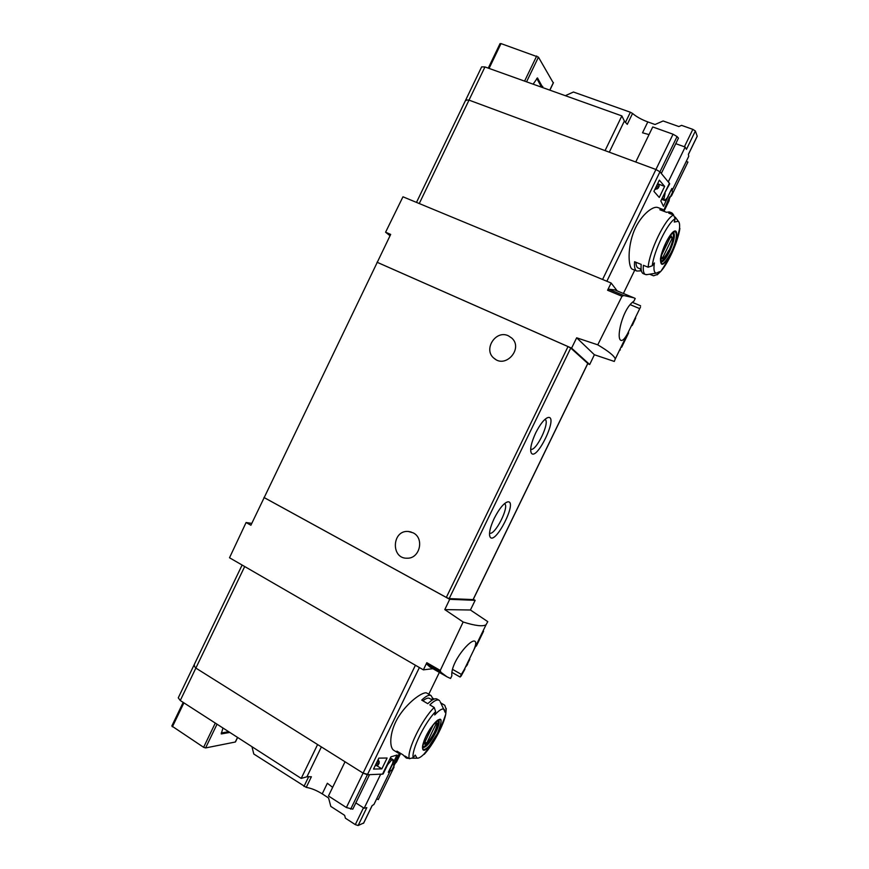 <?xml version="1.0" encoding="UTF-8"?>
<svg xmlns="http://www.w3.org/2000/svg" width="869" height="869" viewBox="0 0 869 869"><rect width="100%" height="100%" fill="white"/><g stroke="black" fill="none" stroke-linecap="round" stroke-linejoin="round"><path stroke-width="1.3" d="M469.814 659.267L466.11 666.556L469.76 659.245M464.969 669.076L461.113 676.06L473.833 649.893C475.864 645.08 476.277 642.245 475.061 641.376C471.052 637.727 450.164 662.656 451.869 675.767L450.555 678.472L447.057 676.853L440.876 672.248L440.268 670.433L426.809 662.699L423.377 669.847L229.514 557.757L246.09 522.53L250.902 525.234L390.681 234.413L385.586 232.219L390.029 235.749M464.339 669.412L461.374 674.398L452.651 669.412M461.113 676.06L460.092 677.038L461.374 674.398M475.158 600.338L449.707 599.317L444.787 609.604L463.144 622.008C475.115 625.778 482.751 626.701 486.043 624.778L487.781 621.65L470.411 609.995L475.158 600.338L473.301 599.328M463.144 622.008L440.268 670.433M476.733 645.265L479.525 639.595L478.982 639.291M483.045 630.948L483.566 631.242L476.342 646.08M467.001 665.361L467.707 663.916M632.806 324.322L633.175 323.55M597.763 344.83L576.668 337.802L571.585 348.132L589.693 364.524L594.385 354.748L614.285 361.439L615.274 358.962C614.372 355.953 608.528 351.239 597.763 344.83L621.998 296.264L623.855 295.525L633.892 297.839L635.228 298.458L633.892 301.195C622.4 308.528 615.654 339.355 621.107 340.409C622.682 340.865 624.854 338.584 627.624 333.555L637.325 313.6M635.717 318.011L632.187 325.538L635.652 317.978M621.835 346.764L628.645 332.87L621.672 347.22M393.559 766.697L394.081 767.012L392.071 769.771L388.736 772.074L397.014 755.042L390.931 756.834L382.545 774.094L367.37 774.757L363.079 773.106L195.862 668.087L193.787 665.545L194.515 665.296M395.471 761.298L396.525 761.95L393.592 765.154L398.73 754.585L400.012 753.423M381.86 768.848L373.518 769.076L378.83 758.126L387.107 758.018L381.86 768.848L376.407 765.459M673.051 134.217L655.932 169.498L635.75 162.014L652.738 126.95L673.051 134.217L677.06 136.563L659.962 171.812L655.932 169.498L659.962 171.812L669.402 183.326L660.831 200.967L663.503 206.333L671.672 188.812M670.607 196.296L671.313 196.122L672.432 192.549L671.954 188.921M641.398 270.856L636.847 271.03L632.284 269.173C628.743 267.902 627.103 250.804 633.012 233.772C638.878 216.783 652.554 205.29 657.974 207.582L662.732 209.375L664.557 211.558M667.968 200.228L669.141 200.674L669.597 196.894L663.84 210.222M669.141 200.674L664.22 210.798M664.177 210.711L664.416 209.027M659.343 180.144L653.912 191.343L659.256 197.459L664.633 186.39L659.343 180.144M647.535 274.528L645.504 274.55C643.614 273.702 642.908 270.617 643.397 265.295L648.155 267.217L652.271 265.784L654.411 262.938L654.205 264.274C653.51 269.966 654.238 272.92 656.399 273.127L659.647 271.628L657.561 274.398L660.831 271.334C668.467 262.927 678.048 241.43 679.884 228.482L679.037 231.741L679.406 229.383C679.927 225.158 679.569 222.453 678.352 221.291L675.18 217.065M678.352 221.291L674.279 222.051L675.159 218.706L673.529 215.001L668.728 213.155L671.563 212.764L673.008 214.176M657.561 274.398L653.542 275.788L649.632 274.202M671.563 212.764L669.347 211.917L666.501 212.297L659.843 209.744L662.732 209.375M636.847 271.03C634.913 270.161 634.164 267.065 634.587 261.732L641.192 264.404C640.725 269.727 641.431 272.823 643.332 273.67L645.504 274.55M408.191 758.268L406.247 757.985L404.976 756.052L409.321 758.713L413.166 757.768L415.219 755.085L417.033 758.181L412.742 758.224M417.033 758.181C418.652 758.431 420.933 757.116 423.876 754.227L426.234 751.696L424.235 754.314C433.207 744.722 443.831 724.822 445.764 714.079L446.145 709.256L445.265 712.558L440.235 701.837M444.493 709.669C442.799 707.942 439.54 709.712 434.717 714.97L435.619 711.581L434.218 707.485L429.829 704.9C434.055 700.783 437.129 699.241 439.041 700.251L439.66 700.783M440.844 702.956L444.765 705.259L446.145 709.256M439.041 700.251L437.042 699.078C435.119 698.057 432.034 699.599 427.787 703.694L421.704 700.11C425.973 696.036 429.09 694.527 431.046 695.569L426.766 693.06C423.876 691.17 409.56 700.305 399.61 715.111C389.594 729.841 388.704 747.449 393.896 750.381L398.252 753.086L396.937 751.131L402.955 754.813L406.247 757.985M431.046 695.569L432.523 698.079L431.719 699.719M434.207 699.067L432.523 698.079M400.544 753.336L398.252 753.086M396.525 761.95L400.663 753.412M571.585 348.132L377.037 262.232M621.998 296.264L607.572 290.246L611.135 283.022L402.966 196.796L385.586 232.219M589.693 364.524L587.748 363.666M473.203 599.534L587.835 363.492L570.748 348.045L568.011 346.579L377.113 262.286M449.707 599.317L263.959 497.492M473.171 599.588L449.186 598.6L446.318 597.427L264.046 497.513M251.771 523.388L246.09 522.53M617.196 290.898L611.135 283.022M444.787 609.604L470.411 609.995M460.092 677.038L452.076 672.443M426.809 662.699L426.798 664.155L429.949 667.001L447.057 676.853M423.377 669.847L432.892 668.696M413.123 532.827C424.55 538.139 419.933 558.571 407.355 558.202C390.659 559.169 391.778 529.905 408.321 531.47L413.123 532.827M508.43 335.836L511.808 338.106C523.442 348.393 505.801 368.717 494.244 358.441C482.708 350.001 495.634 329.373 508.43 335.836M494.222 518.38C490.116 527.277 488.704 533.436 490.007 536.857C494.982 546.199 518.239 500.37 507.789 501.847C503.792 503.064 499.273 508.571 494.222 518.38M535.706 432.892C531.296 442.538 529.808 449.208 531.241 452.923C536.445 462.156 558.724 415.719 548.241 417.457C544.559 418.608 540.388 423.746 535.706 432.892M530.666 449.197C535.945 452.162 550.598 421.606 544.961 419.358M489.529 533.099C494.722 536.173 510.005 506.051 504.476 503.651M639.28 308.452L630.307 304.704M640.583 305.779L632.502 302.401M576.668 337.802L594.385 354.748M633.892 297.839L614.741 289.877L608.778 289.247L607.572 290.246M602.575 279.481L655.932 169.498L468.999 100.12L465.773 99.902L468.999 100.12L605.063 150.619L621.856 115.903L624.376 121.019L609.288 152.194M640.898 269.151L640.29 270.4M422.91 700.827C425.864 698.415 428.048 697.611 429.482 698.404L432.262 700.034M641.126 269.238L638.15 268.032C636.771 267.446 636.054 265.534 635.999 262.308M437.77 732.925L428.667 746.851C419.64 756.942 420.868 742.723 430.513 728.222C441.485 714.839 443.907 716.404 437.77 732.925M426.212 736.065L424.778 739.237C417.413 756.519 429.547 750.153 437.585 732.969C443.472 718.022 441.756 715.611 432.436 725.745L426.212 736.065M671.237 252.77C664.025 265.762 660.44 267.761 660.483 258.777C661.657 249.599 669.727 233.327 674.116 231.263C678.646 228.775 676.864 241.354 671.237 252.77M665.915 242.907L661.896 253.248C659.43 267.456 662.515 267.239 671.161 252.618C679.786 235.51 676.94 222.866 667.74 239.42L665.915 242.907M434.967 722.65C437.867 721.759 437.672 724.996 434.391 732.361C428.634 742.68 424.974 746.243 423.409 743.06M424.941 742.007L426.755 743.093L436.466 723.117L434.304 723.388M426.755 743.093L424.029 743.886L433.533 724.311M437.922 720.064C438.78 721.998 437.802 725.952 435 731.915C430.22 741.029 426.114 746.058 422.671 747.014M668.609 250.598C664.6 258.169 662.026 260.45 660.907 257.452M661.515 258.06L662.374 258.408L672.269 238.052L671.053 235.695L661.2 255.942M662.374 258.408L661.092 256.442M672.856 232.653C674.246 235.825 672.856 242.027 668.685 251.26C665.524 257.528 662.841 260.939 660.657 261.471M435.901 722.791L436.466 723.117M670.281 237.27L672.269 238.052M658.235 183.989L664.633 186.39M620.347 349.946L619.782 349.696M621.737 347.089L621.161 346.84M622.769 344.96L622.204 344.711M301.206 778.418L180.263 700.512L195.862 668.087L317.598 744.537L301.206 778.418L306.92 776.777L311.395 776.745L306.246 787.379L253.802 754.02L251.956 746.688M180.263 700.512L178.264 697.829L193.668 665.795M222.953 728.005L221.237 733.936L229.829 732.437M183.185 702.391L171.823 726.006L203.618 747.307L205.595 747.937L235.303 742.017L237.53 737.401M363.666 822.986L358.137 825.517L366.827 807.627L364.165 808.235L380.579 774.431L383.142 773.964L387.617 764.763L391.387 760.299L389.746 759.278M390.366 758.007L393.19 759.745L392.734 763.178L388.302 772.291L390.018 771.357L373.92 804.509L372.106 805.606L363.514 823.301M393.19 759.745L391.387 760.299M378.287 759.245L379.253 763.015L378.113 764.948M244.689 566.545L195.862 668.087L193.787 665.545L242.114 565.046M346.383 807.529L352.792 809.18L369.444 774.866L363.079 773.106L345.036 761.776L328.46 795.982L346.383 807.529L415.415 665.241M376.744 798.687L378.232 799.632L394.037 767.099M358.137 825.517L355.302 824.616L345.395 818.185L344.635 815.35L330.796 806.399L328.58 797.981L322.214 793.864L327.352 783.262L332.642 787.347M364.165 808.235L355.834 802.902M306.246 787.379C311.363 788.248 316.685 790.41 322.214 793.864M221.226 733.034L228.666 731.687M465.871 99.685L481.654 66.87L484.956 66.946L621.856 115.903M565.317 95.688L573.442 92.016L630.373 112.242L632.556 113.459L627.266 124.376L624.376 121.019M553.26 82.859L538.454 57.148L526.56 81.827M542.832 87.639L537.476 77.917L533.121 84.174M500.12 43.808L501.011 43.591L489.073 68.423M538.454 57.148L501.011 43.591M632.556 113.459C636.543 116.815 641.626 119.64 647.807 121.921L655.03 124.506L663.123 120.976L678.852 126.548L681.578 125.364L692.843 129.362L695.374 131.002L697.21 136.183L688.389 154.345L688.759 156.268L672.258 190.224L671.824 188.486L667.305 197.795L664.763 200.522L661.635 199.327M675.767 143.667L685.174 147.057L686.456 149.359L695.374 131.002M685.174 147.057L668.359 181.708L669.695 183.826L664.666 193.07M662.167 198.23L663.992 198.925L665.122 193.244M663.992 198.925L664.763 200.522M659.147 185.868L658.333 188.041L654.737 189.627M606.855 281.252L659.962 171.812L661.396 173.279L678.461 138.117L677.06 136.563M466.066 100.565L465.773 99.902L416.49 202.401M671.129 195.21L671.704 195.427M686.249 161.428L687.922 162.036L671.737 195.351M649.034 134.597L642.528 132.805L647.807 121.921M541.506 87.172L536.792 78.395M648.155 267.217C649.371 251.032 665.23 218.401 673.529 215.001M409.321 758.713C406.442 751.098 421.986 719.097 434.218 707.485M350.685 809.148L419.39 667.544M440.876 672.248L426.798 664.155M446.318 597.427L568.011 346.579M449.186 598.6L570.748 348.045M473.084 599.599L587.781 363.427M623.855 295.525L608.778 289.247M484.956 66.946L419.26 203.552M413.166 757.768C411.298 750.164 424.659 722.65 435.619 711.581M438.508 719.782C439.92 721.292 439.03 725.463 435.847 732.306C430.437 742.506 426.06 747.633 422.714 747.677L422.91 748.144C423.583 747.177 420.792 751.468 424.778 739.237M652.271 265.784C653.912 250.826 667.555 222.768 675.159 218.706M667.74 239.42C675.409 228.178 673.486 233.403 673.909 232.164L673.399 232.295C675.452 234.826 674.159 241.289 669.521 251.673C665.893 258.832 662.982 262.297 660.788 262.101L661.048 262.525C660.234 261.841 660.516 258.745 661.896 253.248M480.166 638.28L479.623 637.987M205.595 747.937L217.033 724.192M376.842 762.232L379.275 761.505M375.136 765.73L378.417 764.731M375.984 764.003L379.253 763.015M303.965 786.445L308.767 776.538M355.302 824.616L363.47 807.79M306.92 776.777L321.378 746.916M203.618 747.307L215.295 723.073M172.388 726.81L183.913 702.847M553.412 82.555L549.762 90.126M657.149 189.007L656.084 186.846M659.191 186.281L657.779 183.37M658.333 188.041L656.921 185.14M630.373 112.242L625.398 122.518M692.843 129.362L684.392 146.774M536.694 55.996L524.583 81.121M542.81 86.509L541.485 86.042M473.833 649.903L486.043 624.778M615.274 358.962L627.624 333.555M637.238 313.785L640.507 307.05M672.432 192.549L669.641 198.284M634.728 270.172L623.399 293.483M656.399 273.127L646.319 274.723M673.671 215.056L672.28 213.198M408.593 758.268L407.007 758.279M392.071 769.771L394.798 764.155M428.765 694.233L439.356 672.421M494.244 358.441L495.699 359.451M408.321 531.47L411.146 531.991M530.72 451.196L531.241 452.923M546.568 418.141L548.241 417.457M489.529 535.119L490.007 536.857M506.106 502.478L507.789 501.847M423.876 754.227L426.277 751.196C434.913 739.899 441.409 727.527 445.764 714.079L446.264 708.528M438.487 719.771L438.997 719.728C438.009 719.499 435.825 721.509 432.436 725.745M657.181 274.832L660.831 271.334C669.597 258.549 675.789 244.558 679.406 229.383M375.071 765.871L378.265 764.894M235.466 741.93L237.628 737.455M363.6 823.236L372.182 805.563M659.223 186.031L657.855 183.207M553.455 82.718L549.871 90.159M500.055 43.602L488.259 68.13M697.22 136.281L688.411 154.421"/></g></svg>
